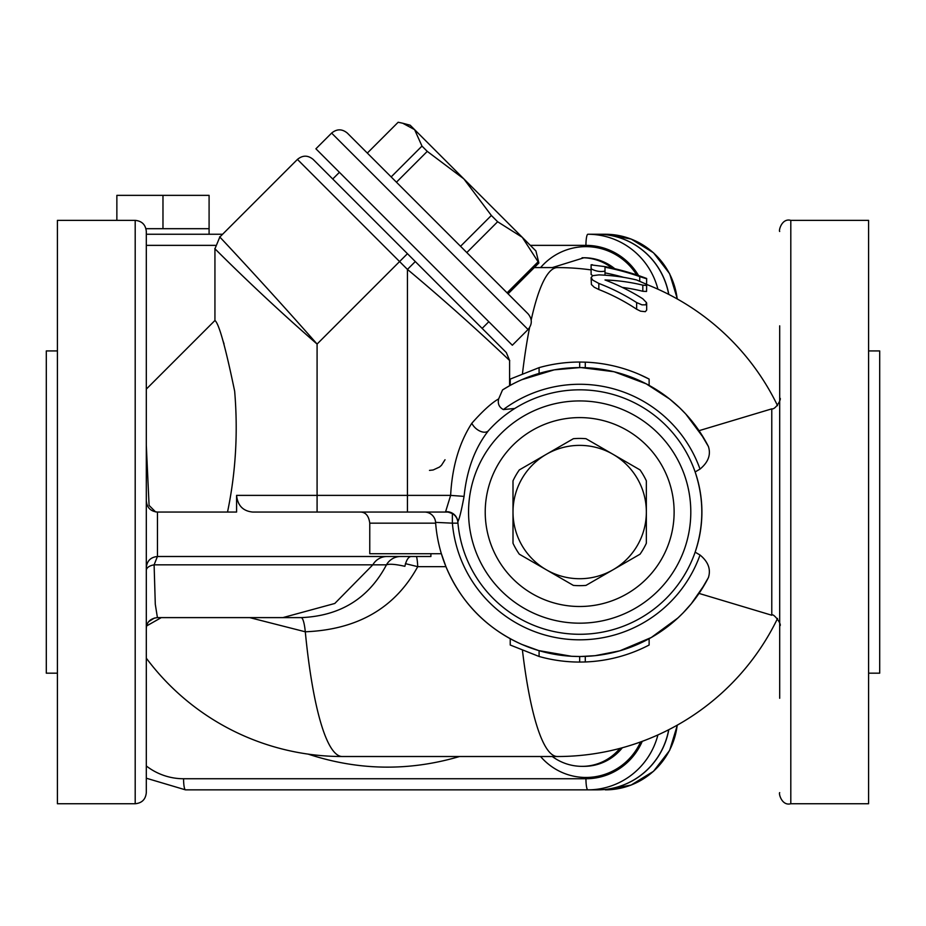 <?xml version="1.0" encoding="UTF-8"?>
<svg xmlns="http://www.w3.org/2000/svg" width="926" height="926" viewBox="0 0 926 926"><rect width="100%" height="100%" fill="white"/><g stroke="black" fill="none" stroke-linecap="round" stroke-linejoin="round"><path stroke-width="1.39" d="M622.33 747.745A50.004 49.24 90 0 1 584.028 766.346L582.084 766.346A50.004 49.24 -90 0 0 619.864 748.416M582.072 257.752A50.004 49.24 90 0 1 582.084 257.752A50.004 49.24 90 0 1 612.063 268.089M646.267 278.471L646.672 278.494A250.02 250.02 0 0 0 632.782 273.656L632.782 273.668M591.112 264.905L591.112 268.783C595.649 271.272 600.279 272.059 605.002 271.11L605.002 267.197A249.43 249.43 0 0 1 639.727 276.585C648.628 279.502 648.628 279.293 639.727 275.983A249.997 249.997 0 0 0 605.002 266.619L591.112 264.905L591.112 268.783L591.112 264.778L592.466 264.743M646.672 278.564L646.556 284.699M605.002 279.976A232.183 207.945 -90 0 1 642.818 285.15L646.267 285.463L646.012 284.085L636.637 279.965A237.264 212.494 90 0 0 598.833 274.895L592.721 275.682L591.112 277.557L592.733 280.115L598.833 283.437A241.605 216.383 90 0 1 636.637 302.559L641.984 304.851L645.642 304.828L646.545 302.663L642.818 298.797A244.881 219.323 -90 0 0 605.002 279.976M646.672 303.392L646.672 310.083L645.306 311.68L640.56 311.171L636.637 309.226A235.852 211.232 -90 0 0 598.833 289.525L594.203 287.21L591.401 284.525L591.112 277.557M646.672 285.046L646.545 291.459L642.818 291.285A226.187 202.574 90 0 0 622.307 287.396M605.002 267.197L605.002 272.869A243.862 243.862 0 0 1 623.673 277.349M605.002 271.11L605.002 275.196M592.756 275.659L591.112 274.501L591.112 268.783M639.727 280.891L639.727 276.585C648.628 279.502 648.628 279.293 639.727 275.983M521.755 379.718L554.199 369.856L579.676 367.599A144.456 144.456 0 0 0 539.094 373.41L539.094 367.634L510.226 379.081L510.226 385.39M581.273 367.599L614.1 371.754L646.267 383.862L669.637 399.025L679.522 407.66L685.83 414.072L703.934 438.38M706.746 443.334L708.471 446.645M704.755 584.329L691.282 603.764L683.238 612.757L677.89 617.989L651.302 637.493L619.807 650.828L595.082 655.689L580.752 656.499M649.126 638.72L649.126 645.017A150.012 150.012 0 0 1 585.29 661.963L579.676 662.067L579.676 656.511L571.573 656.279L538.7 650.573L521.755 644.392C486.37 628.418 461.102 602.513 445.938 566.666L441.366 553.725L369.763 553.725L369.763 523.167C368.768 515.759 365.585 512.055 360.214 512.055M649.126 385.39L649.126 379.081L639.507 374.486L649.126 379.081A150.012 150.012 0 0 0 585.29 362.147L579.676 362.043A150.012 150.012 0 0 0 539.094 367.634M579.676 367.599L579.676 362.043L585.29 362.147L585.29 367.703M579.676 662.067A150.012 150.012 0 0 1 539.094 656.476L510.226 645.017L510.226 638.72M585.29 661.963L585.29 656.395M539.094 656.476L539.094 650.689M424.502 512.055A11.112 11.112 0 0 1 435.59 522.368L452.374 523.167L452.374 513.548L448.392 512.171M457.872 522.218L457.872 522.241A11.112 11.112 0 0 0 446.795 512.055L445.591 511.777A11.112 10.996 -4.6 0 1 457.838 521.813C459.354 519 461.437 510.515 464.076 496.382L450.626 495.387L445.591 511.777M457.872 522.241L457.838 521.813A122.232 122.232 0 0 0 619.749 627.527A122.232 122.232 0 0 0 681.374 444.248A122.232 122.232 0 0 0 488.488 430.659A11.112 6.748 -138.2 0 1 480.096 431.169A11.112 6.748 -138.2 0 1 471.82 423.263C459.192 442.836 452.131 466.889 450.626 495.387L407.44 495.387L407.44 269.408C470.234 321.912 514.694 365.515 509.312 360.191C506.892 357.968 464.019 316.657 407.44 269.408L415.299 261.56L506.082 352.331L313.15 159.411C307.918 155.105 302.675 155.105 297.431 159.411L399.581 261.56L407.44 253.701M471.82 423.263C482.759 410.936 491.706 402.81 498.674 398.886C497.517 403.667 499.079 407.22 503.35 409.57L514.775 408.47M506.51 414.142L510.226 411.468M464.076 496.382C466.797 469.818 474.934 447.906 488.488 430.659M407.44 512.055L407.44 495.387L317.086 495.387L317.086 512.055L252.705 512.055L446.795 512.055M498.674 398.886L502.529 389.927L509.589 385.737L509.589 360.445L506.325 352.586M507.344 387.01L509.589 385.737M435.59 522.368A144.456 144.456 0 0 0 708.39 577.616C711.052 569.328 708.263 561.793 700.021 555.01L695.137 552.162C704.038 525.424 704.038 498.686 695.137 471.947L700.021 469.088C708.297 462.201 711.087 454.666 708.39 446.482A144.456 144.456 0 0 0 502.529 389.927M316.958 343.916L317.086 344.055C268.795 289.201 222.691 240.031 220.087 237.322C214.288 231.141 263.563 283.275 317.086 344.055C254.824 289.873 209.994 243.584 215.202 249.082C217.795 251.478 260.796 295.162 317.086 344.055L316.935 343.928M222.61 339.692L224.034 343.824M227.518 512.055C235.748 472.654 238.121 432.384 234.66 391.235C225.516 347.065 218.941 323.487 214.936 320.489L214.936 248.816L219.821 237.033L297.431 159.411M252.705 512.055C243.029 511.117 237.646 505.561 236.581 495.387L236.581 512.055L157.42 512.055C150.683 511.384 146.979 507.68 146.308 500.943L146.91 504.531M437.685 223.444L347.331 133.089C342.088 128.783 336.856 128.783 331.612 133.089L528.051 329.517C532.357 324.285 532.357 319.042 528.051 313.81L437.685 223.444M528.051 329.517L512.333 345.236L315.905 148.797L331.612 133.089M402.717 123.227L410.195 125.23L414.593 129.64L402.717 123.227L398.145 122.255L367.321 153.079L396.444 182.202L427.268 151.378L421.978 146.088L414.593 129.64L522.299 237.334L497.632 221.742L466.808 252.566L508.061 293.82L538.886 262.996L522.299 237.334L535.911 250.946L538.886 262.996M497.632 221.742L491.359 215.469L460.535 246.293L466.808 252.566M642.239 741.344A62.401 61.452 90 0 1 585.938 778.743L183.568 778.743A11.112 1.933 90 0 0 185.489 789.855L597.513 789.855A73.513 72.39 90 0 0 668.699 729.734M530.32 245.367L585.938 245.367A11.112 1.933 -90 0 1 587.871 234.255L605.326 234.255A73.513 72.39 90 0 1 677.195 298.924M146.308 234.255L222.599 234.255L209.091 234.255L209.091 195.363L116.861 195.363L116.861 220.365M146.667 625.907L161.286 617.619M154.457 618.024L149.063 621.404M249.684 617.619L305.291 631.787C357.61 629.657 395.089 607.954 417.73 566.666A16.668 2.894 90 0 0 416.515 556.503M209.091 228.699L162.976 228.699L162.976 195.363M162.976 228.699L145.961 228.699M468.556 512.055A111.12 111.12 0 0 0 635.236 608.289A111.12 111.12 0 0 0 635.236 415.82A111.12 111.12 0 0 0 468.556 512.055M573.368 585.394L519.312 554.188A73.617 73.617 0 0 1 513.004 543.261L513.004 480.837A73.617 73.617 0 0 1 519.312 469.922L573.368 438.704A73.617 73.617 0 0 1 585.984 438.704L640.04 469.922A73.617 73.617 0 0 1 646.348 480.837L646.348 543.261A73.617 73.617 0 0 1 640.04 554.188L585.984 585.394A73.617 73.617 0 0 1 573.368 585.394L546.34 569.791A66.672 66.672 0 0 0 613.012 569.791L585.984 585.394M779.692 325.836L779.692 698.273M146.308 456.495L146.308 403.62M146.308 567.615C146.979 560.878 150.683 557.174 157.42 556.503L430.903 556.503L430.903 553.725M146.308 628.731C146.505 622.191 150.209 618.487 157.42 617.619L155.29 604.261L154.11 564.837A11.112 5.822 0 0 0 146.308 570.393L146.308 620.489M157.42 617.619L282.835 617.619L334.784 603.474L372.819 564.837L154.11 564.837L157.42 556.503M146.308 445.394L149.086 505.411L155.568 511.893L157.42 512.055M149.086 505.411L153.762 510.087M146.308 792.633L146.308 231.477C145.648 224.729 141.944 221.025 135.196 220.365L135.196 803.745C141.944 803.085 145.648 799.381 146.308 792.633M405.403 563.645L417.73 566.666L445.938 566.666M387.033 556.503A16.668 16.413 -90 0 0 372.819 564.837L386.443 564.837C389.418 563.737 395.564 564.223 404.882 566.307C406.352 559.964 408.459 556.7 411.202 556.503M429.479 470.385L433.183 469.968L439.468 467.063M439.491 467.051L441.459 465.315M441.505 465.257L445.024 459.747M708.39 446.482L699.223 430.949M700.75 433.252L702.001 435.22M707.314 444.411L708.425 446.54M708.459 577.488L702.429 588.218M700.322 591.506L708.39 577.616M400.669 556.503A16.668 16.413 90 0 0 386.443 564.837C368.71 598.404 340.247 615.998 301.089 617.619L282.835 617.619M640.04 554.188L613.012 569.791A66.672 66.672 0 0 0 646.348 512.055L646.348 543.261M646.348 480.837L646.348 512.055A66.672 66.672 0 0 0 613.012 454.307L640.04 469.922M585.984 438.704L613.012 454.307A66.672 66.672 0 0 0 513.004 512.055A66.672 66.672 0 0 0 546.34 569.791L519.312 554.188M513.004 543.261L513.004 480.837M519.312 469.922L573.368 438.704M507.078 292.824L537.89 262.012M391.154 176.912L421.978 146.088M491.359 215.469L463.845 178.892L427.268 151.378M57.412 673.179L46.3 673.179L46.3 350.931L57.412 350.931M135.196 220.365L57.412 220.365L57.412 803.745L135.196 803.745M868.588 350.931L879.7 350.931L879.7 673.179L868.588 673.179M790.804 220.365L790.804 803.745L868.588 803.745L868.588 220.365L790.804 220.365C781.718 217.841 778.523 230.933 779.692 231.465M195.236 789.855L597.617 789.855A73.513 72.39 -90 0 0 668.803 729.688M668.803 294.422A73.513 72.39 -90 0 0 597.617 234.255M222.599 234.255L209.091 234.255M657.911 289.178A73.513 72.39 -90 0 0 587.871 234.255L597.513 234.255A73.513 72.39 90 0 1 668.699 294.364M597.617 789.855L202.956 789.855M146.308 778.21L185.489 789.855L195.143 789.855M540.576 756.519A61.116 60.19 -90 0 0 640.595 741.946M552.301 267.591L584.005 257.752A50.004 49.24 90 0 1 614.771 268.714M636.706 274.929A61.116 60.19 -90 0 0 540.576 267.591M636.637 302.559L636.637 309.226M598.833 283.437L598.833 289.525M642.818 285.15L642.818 291.285M591.112 269.917A244.464 244.464 0 0 0 557.452 267.591L557.452 267.591A244.464 42.446 90 0 0 531.188 320.014M529.591 327.584A244.464 42.446 90 0 0 522.495 373.363M522.495 650.735A244.464 42.446 90 0 0 557.452 756.519A244.464 244.464 0 0 0 777.562 618.429M700.021 555.01A127.788 127.788 0 0 1 452.374 523.167L457.953 523.167M369.763 523.167L435.648 523.167M407.44 269.408L399.581 261.56L317.086 344.055L317.086 495.387L236.581 495.387M308.126 754.111C358.35 770.64 408.817 771.439 459.539 756.519M585.938 245.367A62.401 61.452 90 0 1 638.57 275.554M183.568 778.743A62.401 61.452 90 0 1 146.308 765.964M585.938 778.743A11.112 1.933 90 0 0 587.871 789.855A73.513 72.39 -90 0 0 657.911 734.92M146.308 245.367L215.295 245.367M301.089 617.619A27.78 4.827 90 0 1 305.291 631.787A244.464 42.446 90 0 0 342.296 756.519L557.452 756.519M485.224 512.055A94.452 94.452 0 0 1 626.902 430.254A94.452 94.452 0 0 1 626.902 593.844A94.452 94.452 0 0 1 485.224 512.055M503.35 409.57A127.788 127.788 0 0 1 700.021 469.088M699.037 430.683L771.775 408.864L771.775 615.234C773.152 612.422 782.748 625.282 779.692 625.883M157.466 556.503L157.466 512.055M677.195 725.185A73.513 72.39 90 0 1 605.326 789.855L631.115 785.051L653.513 771.3L669.637 750.407L677.381 725.081M777.562 405.681A244.464 244.464 0 0 0 646.672 284.456M146.308 658.166A244.464 244.464 0 0 0 342.296 756.519M771.775 408.864C775.768 409.905 782.354 397.659 779.692 398.215M790.804 803.745C781.718 806.233 778.534 793.223 779.692 792.633M534.29 267.591L557.452 267.591M482.145 328.394L488.824 321.716M332.735 178.996L339.414 172.317M146.308 389.117L214.936 320.489M699.037 593.416L771.775 615.234M552.301 756.519A50.004 50.004 0 0 0 582.084 766.346M677.381 299.029L669.637 273.702L653.513 252.798L631.115 239.047L605.326 234.255"/></g></svg>

